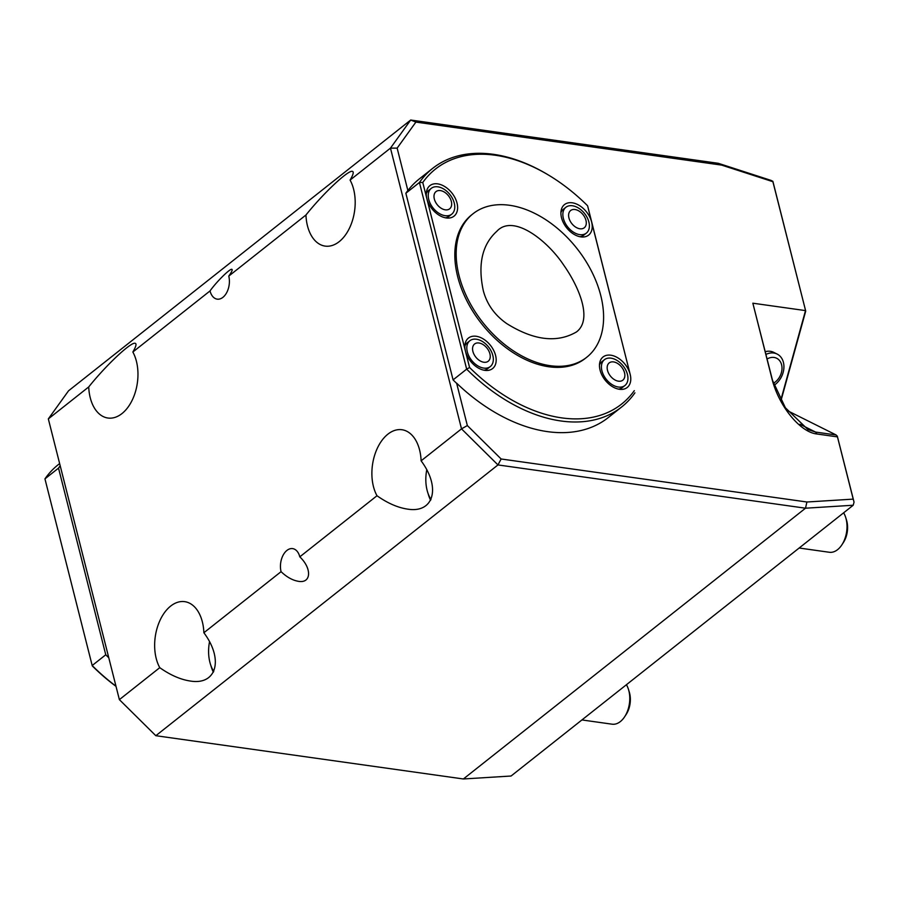 <?xml version="1.0" encoding="UTF-8"?>
<svg xmlns="http://www.w3.org/2000/svg" width="899" height="899" viewBox="0 0 899 899"><rect width="100%" height="100%" fill="white"/><g stroke="black" fill="none" stroke-linecap="round" stroke-linejoin="round"><path stroke-width="1.35" d="M506.789 323.629C494.81 315.291 487 304.368 483.347 290.849C477.65 264.463 482.122 244.629 496.765 231.346C513.217 213.321 547.502 240.64 563.628 264.991C578.563 286.107 593.149 319.437 576.439 331.967C556.998 343.227 533.77 340.44 506.789 323.629M509.598 205.287A91.541 59.862 -128.4 0 1 591.553 271.273A91.541 59.862 -128.4 0 1 586.71 357.285A91.541 59.862 -128.4 0 1 482.954 322.651A91.541 59.862 -128.4 0 1 473.088 213.715A91.541 59.862 -128.4 0 1 509.598 205.287M587.699 206.163L630.177 374.366A19.452 12.721 -128.4 0 1 620.602 389.402A19.452 12.721 -128.4 0 1 600.071 370.13A19.452 12.721 -128.4 0 1 599.678 362.971A19.452 12.721 -128.4 0 1 614.253 356.094A19.452 12.721 -128.4 0 1 630.177 374.366L591.609 221.963A19.452 12.721 -128.4 0 1 582.046 236.999A19.452 12.721 -128.4 0 1 561.504 217.727A19.452 12.721 -128.4 0 1 561.122 210.568A19.452 12.721 -128.4 0 1 575.686 203.691A19.452 12.721 -128.4 0 1 591.609 221.963L587.699 206.163M586.71 357.285L585.35 358.364A91.541 59.862 -128.4 0 1 481.594 323.73A91.541 59.862 -128.4 0 1 471.728 214.794L473.088 213.715M560.909 212.658A16.474 10.777 -128.4 0 1 563.28 209.343L565.887 207.276A16.474 10.777 -128.4 0 1 584.564 213.513A16.474 10.777 -128.4 0 1 586.339 233.122A16.474 10.777 -128.4 0 1 579.765 234.639A16.474 10.777 -128.4 0 1 563.37 218.401A16.474 10.777 -128.4 0 1 565.887 207.276M586.339 233.122L583.732 235.19A16.474 10.777 -128.4 0 1 579.956 236.729M599.464 365.061A16.474 10.777 -128.4 0 1 601.836 361.746L604.454 359.679A16.474 10.777 -128.4 0 1 623.131 365.915A16.474 10.777 -128.4 0 1 624.906 385.525A16.474 10.777 -128.4 0 1 618.332 387.031A16.474 10.777 -128.4 0 1 601.925 370.804A16.474 10.777 -128.4 0 1 604.454 359.679M624.906 385.525L622.288 387.593A16.474 10.777 -128.4 0 1 618.523 389.132M634.93 392.818A152.189 99.531 -128.4 0 1 621.625 406.989A152.189 99.531 -128.4 0 1 466.66 369.141L469.581 367.5A149.908 98.036 51.6 0 0 634.301 390.672M464.862 346.115A16.474 10.777 -128.4 0 1 467.233 342.811L469.84 340.743A16.474 10.777 -128.4 0 1 488.517 346.969A16.474 10.777 -128.4 0 1 490.292 366.578A16.474 10.777 -128.4 0 1 483.729 368.096A16.474 10.777 -128.4 0 1 467.323 351.869A16.474 10.777 -128.4 0 1 469.84 340.743M490.292 366.578L487.685 368.646A16.474 10.777 -128.4 0 1 483.92 370.197M587.485 205.657A149.908 98.036 51.6 0 0 548.21 174.889A149.908 98.036 51.6 0 0 422.766 182.486L426.89 198.791A19.452 12.721 -128.4 0 1 426.508 191.633A19.452 12.721 -128.4 0 1 451.927 193.015A19.452 12.721 -128.4 0 1 447.432 218.064A19.452 12.721 -128.4 0 1 426.89 198.791L465.457 351.194A19.452 12.721 -128.4 0 1 465.075 344.036A19.452 12.721 -128.4 0 1 490.494 345.418A19.452 12.721 -128.4 0 1 485.999 370.467A19.452 12.721 -128.4 0 1 465.457 351.194L469.581 367.5M426.295 193.723A16.474 10.777 -128.4 0 1 428.666 190.408L431.284 188.34A16.474 10.777 -128.4 0 1 437.858 186.823A16.474 10.777 -128.4 0 1 452.602 198.701A16.474 10.777 -128.4 0 1 451.736 214.176A16.474 10.777 -128.4 0 1 438.802 213.198A16.474 10.777 -128.4 0 1 428.756 199.466A16.474 10.777 -128.4 0 1 431.284 188.34M451.736 214.176L449.118 216.243A16.474 10.777 -128.4 0 1 445.353 217.794M422.766 182.486L419.428 182.486A152.189 99.531 -128.4 0 1 432.734 168.315A152.189 99.531 -128.4 0 1 547.154 174.26L548.21 174.889M466.66 369.141L419.428 182.486L405.854 193.24L453.085 379.884L466.66 369.141M621.625 406.989L608.174 417.642A152.189 99.531 51.6 0 1 456.613 383.143L456.299 383.041A152.189 99.531 -128.4 0 1 453.085 379.884M432.734 168.315L419.271 178.957A152.189 99.531 51.6 0 0 407.876 190.543L407.652 190.779A152.189 99.531 -128.4 0 0 405.854 193.24M213.76 671.384A32.038 19.992 98 0 1 210.388 664.046A32.038 19.992 98 0 1 209.523 641.774M430.981 499.462A32.038 19.992 98 0 1 427.621 492.124A32.038 19.992 98 0 1 426.755 469.851M213.355 672.194A36.623 22.846 98 0 1 211.287 666.957L210.388 664.046M430.587 500.271A36.623 22.846 98 0 1 428.52 495.034L427.621 492.124M843.633 512.812A22.891 14.283 98 0 1 845.723 517.543L846.543 520.218A18.677 11.653 98 0 1 846.847 521.285A18.677 11.653 98 0 1 843.408 542.49L841.88 544.839A22.891 14.283 98 0 1 829.327 552.267L799.155 548.019M626.412 684.735A22.891 14.283 98 0 1 628.491 689.454L629.322 692.14A18.677 11.653 98 0 1 629.615 693.208A18.677 11.653 98 0 1 626.187 714.413L624.648 716.761A22.891 14.283 98 0 1 612.095 724.189L581.923 719.942M116.016 686.353A149.908 98.036 -128.4 0 1 92.383 666.024L92.181 665.518A152.189 99.531 51.6 0 0 115.971 686.184M44.95 478.864L92.181 665.518L105.756 654.775L58.525 468.121L44.95 478.864A152.189 99.531 51.6 0 1 58.244 464.682L59.637 463.581M767.094 358.982A14.35 10.979 -63.5 0 1 774.061 357.454A14.35 10.979 -63.5 0 1 782.006 368.59A14.35 10.979 -63.5 0 1 773.41 383.277M845.723 517.543A22.891 14.283 98 0 1 846.094 518.858A22.891 14.283 98 0 1 841.88 544.839M628.491 689.454A22.891 14.283 98 0 1 628.862 690.78A22.891 14.283 98 0 1 624.648 716.761M765.948 354.42A18.306 14.002 -63.5 0 1 773.781 353.026A18.306 14.002 -63.5 0 1 777.152 354.071A18.306 14.002 -63.5 0 1 783.838 368.714A18.306 14.002 -63.5 0 1 774.095 385.278M463.378 778.972L511.07 776.017L853.207 505.238L805.515 508.205L463.378 778.972L155.83 735.708L119.376 699.636L155.83 735.708L497.967 464.929L461.513 428.857L390.469 148.121L350.082 180.092A38.904 24.273 98 0 1 351.318 223.84A38.904 24.273 98 0 1 325.135 246.101A38.904 24.273 98 0 1 305.952 215.007C323.157 193.454 348.082 169.978 352.318 171.349C354.037 171.698 353.296 174.608 350.082 180.092M105.756 654.775A152.189 99.531 51.6 0 0 108.768 657.742M60.211 465.817A152.189 99.531 51.6 0 0 58.525 468.121M415.889 122.095L410.697 120.028L718.245 163.292L771.005 180.384L772.882 181.34L805.718 311.099L772.893 181.699L721.661 165.113L415.889 122.095L397.144 148.133L390.469 148.121L410.697 120.028L68.549 390.795L48.332 418.9L119.376 699.636L159.764 667.665A38.904 24.273 98 0 1 158.516 623.917A38.904 24.273 98 0 1 184.711 601.656A38.904 24.273 98 0 1 203.882 632.75C223.918 659.54 216.558 685.499 190.206 681.015C180.441 679.532 170.293 675.082 159.764 667.665M780.77 400.212L805.504 310.604L752.845 303.199L772.511 380.344L785.378 407.764L807.954 429.553L815.607 432.082L836.149 434.97L787.378 410.629M805.718 311.099L780.995 400.617M765.251 351.678A18.306 14.002 -63.5 0 1 770.353 351.318A18.306 14.002 -63.5 0 1 773.713 352.352L777.152 354.071M836.149 434.97L837.463 436.88L816.921 433.992C799.941 432.273 778.309 405.449 771.791 378.052L752.845 303.199M853.207 505.238L854.05 502.125L837.261 435.993M806.909 502.002L805.515 508.205L497.967 464.929L501.136 458.984L806.909 502.002L853.207 499.125L837.463 436.88M132.85 352.015C136.064 346.531 136.805 343.62 135.086 343.272C130.849 341.901 105.925 365.376 88.731 386.93A38.904 24.273 98 0 0 107.902 418.024A38.904 24.273 98 0 0 134.097 395.762A38.904 24.273 98 0 0 132.85 352.015L210.029 290.928A15.789 9.855 98 0 0 217.198 299.142A15.789 9.855 98 0 0 226.941 292.153A15.789 9.855 98 0 0 228.773 276.094C231.762 271.88 232.785 269.61 231.83 269.307C229.874 268.543 216.401 281.904 210.029 290.928M421.114 460.827C441.151 487.618 433.79 513.576 407.438 509.092C397.673 507.609 387.525 503.159 376.996 495.742A38.904 24.273 98 0 1 375.748 452.006A38.904 24.273 98 0 1 401.943 429.733A38.904 24.273 98 0 1 421.114 460.827L461.513 428.857L467.345 425.553L501.136 458.984M376.996 495.742L299.805 556.841C312.099 568.483 311.268 583.62 298.468 581.327C292.546 580.327 286.747 577.102 281.072 571.663L203.882 632.75M281.072 571.663A15.789 9.855 98 0 1 282.904 555.604A15.789 9.855 98 0 1 292.636 548.615A15.789 9.855 98 0 1 299.805 556.841M305.952 215.007L228.773 276.094M48.332 418.9L88.731 386.93M721.661 165.113L718.245 163.292M771.791 378.052L772.511 380.344M854.05 502.125L853.207 499.125M456.613 383.143L467.345 425.553M397.144 148.133L407.876 190.543M618.445 381.176A10.99 7.181 -128.4 0 1 607.421 365.702A10.99 7.181 -128.4 0 1 622.153 367.77A10.99 7.181 -128.4 0 1 618.445 381.176M483.831 362.241A10.99 7.181 -128.4 0 1 472.818 346.767A10.99 7.181 -128.4 0 1 487.539 348.834A10.99 7.181 -128.4 0 1 483.831 362.241M579.877 228.773A10.99 7.181 -128.4 0 1 568.865 213.299A10.99 7.181 -128.4 0 1 583.586 215.367A10.99 7.181 -128.4 0 1 579.877 228.773M440.398 190.588A10.99 7.181 -128.4 0 1 451.41 206.062A10.99 7.181 -128.4 0 1 436.689 203.983A10.99 7.181 -128.4 0 1 440.398 190.588M816.921 433.992L815.607 432.082L799.919 424.249"/></g></svg>
